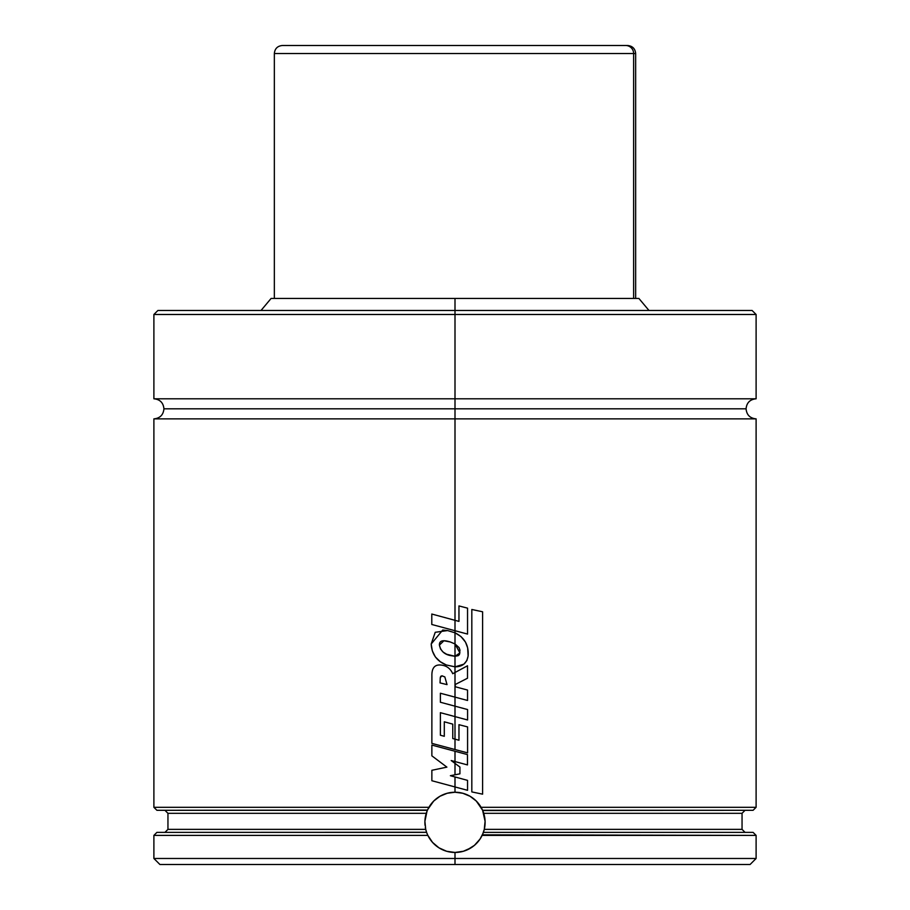 <?xml version="1.0" encoding="UTF-8"?>
<svg xmlns="http://www.w3.org/2000/svg" width="910" height="910" viewBox="0 0 910 910"><rect width="100%" height="100%" fill="white"/><g stroke="black" fill="none" stroke-linecap="round" stroke-linejoin="round"><path stroke-width="1.36" d="M756.108 398.796C750.011 399.388 746.666 402.732 746.063 408.829C746.666 414.926 750.011 418.27 756.108 418.873L455 418.873L455 620.324L455 418.873L153.892 418.873L756.108 418.873L455 418.873L455 408.829L163.936 408.829L455 408.829L455 418.873L153.892 418.873C159.989 418.27 163.334 414.926 163.936 408.829C163.334 402.732 159.989 399.388 153.892 398.796L756.108 398.796L455 398.796L455 314.485L153.892 314.485L157.908 310.469L455 310.469L157.908 310.469L455 310.469L455 298.423L271.123 298.423L455 298.423L455 310.469L752.092 310.469L455 310.469L455 314.485L153.892 314.485L455 314.485L455 310.469L752.092 310.469L756.108 314.485L455 314.485L756.108 314.485L455 314.485L455 398.796L756.108 398.796L756.108 314.485M455 408.829L746.063 408.829L455 408.829L455 398.796L153.892 398.796L455 398.796L455 408.829L746.063 408.829L455 408.829M745.062 810.298L742.048 813.312L483.722 813.312L485.087 821.275L484.279 829.374L742.048 829.374L742.048 813.312L483.722 813.312L482.596 810.298L485.087 821.275L484.279 829.374L482.641 834.288A30.11 30.11 0 0 0 483.039 833.31L480.048 839.065L474.428 845.344L467.308 849.826L463.349 851.271A30.11 30.11 0 0 0 474.428 845.344L471.039 847.824L463.349 851.271L455 852.454A30.11 30.11 0 0 0 463.338 851.282M474.451 845.333A30.11 30.11 0 0 0 482.402 834.823L756.108 835.391L482.141 835.391L480.048 839.065L474.428 845.344M752.752 832.377L483.392 832.377A30.11 30.11 0 0 0 455 792.235L462.78 793.258L470.038 796.261L476.283 801.05L482.482 810.036M425.721 829.374L424.902 821.332L425.721 829.374A30.11 30.11 0 0 0 426.016 830.523L425.721 829.374L167.952 829.374L425.721 829.374L426.608 832.377L156.907 832.377L153.892 835.391L153.892 858.483L159.921 864.5L455 864.5L455 858.483L153.892 858.483L455 858.483L455 852.454L446.662 851.282L438.984 847.847L432.557 842.421L427.859 835.391L153.892 835.391L427.859 835.391L426.722 832.695M153.892 418.873L153.892 807.295L156.907 810.298L427.404 810.298L428.928 807.295L153.892 807.295L428.928 807.295L433.695 801.062L439.939 796.273L447.208 793.258L455 792.235L455 786.945L455 792.235L462.78 793.258L470.038 796.261L476.283 801.05L481.072 807.295L756.108 807.295L481.072 807.295L481.686 808.398M455 776.958L455 786.945L467.547 790.312L467.547 780.37L450.382 775.707L459.925 773.818L459.925 767.05L455 763.376L455 761.556L455 774.797L459.925 773.818L459.925 767.05L451.201 760.544L467.478 764.923L467.478 754.595L455 751.262L455 761.556L467.478 764.923L467.478 754.595L431.863 745.085L431.863 755.835L431.863 745.085L455 751.262L455 761.556L451.201 760.544L455 763.376L455 774.797L450.382 775.707L467.547 780.37L467.547 790.312L455 786.945L455 776.958M455 739.147L455 716.602L455 749.533L467.581 752.877L467.581 726.919L458.97 724.678L458.97 740.239L452.771 738.533L452.771 724.144L444.296 721.801L444.296 736.292L444.296 721.801L452.771 724.144L452.771 738.533L458.97 740.239L458.97 724.678L467.581 726.919L467.581 752.877L455 749.533L455 739.147M440.303 664.994C434.445 664.641 431.636 668.384 431.897 676.21C431.636 668.384 434.445 664.641 440.303 664.994C446.173 665.358 450.313 668.259 452.736 673.718L455 672.501L455 697.128L440.383 693.238L440.383 702.247L455 706.171L455 716.602L440.383 712.678L440.383 735.223L444.296 736.292L440.383 735.223L440.383 712.678L467.581 719.981L467.581 709.55L455 706.171L455 697.128L455 716.602L467.581 719.981L467.581 709.55L440.383 702.247L440.383 693.238L467.547 700.461L467.547 690.064L455.262 686.754L455.227 684.513L467.512 678.212L467.512 665.779L455 672.501L455 666.848L455 697.128L467.547 700.461L467.547 690.064L455.262 686.754L455.227 684.513L467.512 678.212L467.512 665.779L452.736 673.718C450.313 668.259 446.173 665.358 440.303 664.994L439.553 664.971M455 666.848C462.473 666.791 466.841 663.174 468.115 655.985C468.923 645.236 464.555 637.512 455 632.803L447.606 630.562L435.23 632.291L431.192 644.018L432.318 650.832L435.378 656.974L440.315 661.729L446.321 664.982L455 666.848L455 643.939L455 666.848L463.895 664.152L466.875 660.523L468.115 655.985L467.649 647.874L465.499 642.141L461.017 636.59L455 632.803L455 630.71L455 643.939L459.072 647.601L459.982 650.161L459.448 654.517L458.242 655.666L455 656.281L459.925 652.925L455 643.939L450.245 641.959L443.932 640.754L439.416 645.088C440.656 650.889 444.342 654.381 450.45 655.564L455 656.281L446.628 654.244L443.159 652.117L440.531 649.001L439.416 645.088C439.223 640.674 442.829 639.628 450.245 641.959L455 643.939L455 632.803L447.606 630.562L442.715 630.061L431.192 644.018C431.795 654.233 436.834 661.217 446.321 664.982L455.148 666.848M638.877 298.423L455 298.423L638.877 298.423L648.978 310.469M482.687 810.514L753.093 810.298L756.108 807.295L756.108 418.873M482.596 810.298L752.741 810.298M157.225 810.298L427.518 810.048A30.11 30.11 0 0 0 425.038 825.336M164.938 832.377L167.952 829.374L167.952 813.312L426.278 813.312L424.902 821.332L426.972 811.356L426.278 813.312L167.952 813.312L164.938 810.298M483.745 831.296L484.279 829.374L742.048 829.374L745.062 832.377M426.574 832.275L157.248 832.377M463.349 851.271L455 852.454L455 858.483L756.108 858.483L756.108 835.391L753.093 832.377L483.392 832.377L483.039 833.31M750.079 864.5L756.108 858.483L455 858.483L455 864.5L750.079 864.5L159.921 864.5M455 792.235A30.11 30.11 0 0 0 427.837 809.354L433.695 801.062L439.939 796.273L447.208 793.258L455 792.235M426.176 831.046A30.11 30.11 0 0 0 427.37 834.322L427.859 835.391A30.11 30.11 0 0 0 455 852.454L446.662 851.282L438.984 847.847L432.557 842.421L427.859 835.391M427.518 810.048L427.837 809.354M426.972 811.356L427.393 810.332M426.608 832.377L426.016 830.523M449.767 792.69L448.482 792.951M438.813 796.955L437.733 797.683M430.339 805.066L429.6 806.169M425.63 815.713L425.402 816.782M424.89 821.957L424.902 823.129M425.323 827.429L425.561 828.657M433.274 843.195L434.309 844.23M437.573 846.903L438.563 847.574M443.17 850.031L444.251 850.475M448.3 851.703L449.756 851.999M460.255 851.987L461.7 851.703M465.738 850.475L466.841 850.031M471.46 847.563L472.415 846.914M475.68 844.23L476.749 843.172M484.438 828.657L484.677 827.417M485.098 823.163L485.11 821.935M484.586 816.782L484.37 815.735M482.96 811.163L482.709 810.56M480.4 806.169L479.661 805.066M461.507 792.951L460.233 792.69M431.863 755.835L446.89 767.13L431.863 770.292L431.863 780.735L431.863 770.292L446.89 767.13L431.863 755.835M431.863 780.735L455 786.945L431.863 780.735M440.053 682.909L447.037 684.616L444.831 676.926L441.85 675.823L440.269 677.677L440.053 682.909L440.269 677.677L440.759 676.289L442.101 675.834L444.831 676.926L447.037 684.616L440.053 682.909M431.897 676.21L431.863 743.379L455 749.533L431.863 743.379L431.897 676.21M471.824 791.916L482.596 794.168L482.596 611.782L471.824 609.484L471.824 791.916L471.824 609.484L482.596 611.782L482.596 794.168L471.824 791.916M458.959 605.923L458.959 621.393L455 620.324L455 630.71L467.547 634.077L467.547 608.153L458.959 605.923L467.547 608.153L467.547 634.077L455 630.71L455 620.324L431.795 614.034L431.795 624.487L455 630.71L431.795 624.487L431.795 614.034L458.959 621.393L458.959 605.923M627.399 45.5L625.682 45.5A8.031 7.94 90 0 1 633.622 53.531L633.622 298.423L633.622 53.531L274.342 53.531L633.622 53.531A8.031 7.94 -90 0 0 625.682 45.5L282.373 45.5C277.493 45.978 274.82 48.651 274.342 53.531L274.342 298.423M635.658 298.423L635.658 53.531L633.622 53.531L635.658 53.531C635.18 48.651 632.507 45.978 627.627 45.5L282.555 45.5M481.39 807.841L482.482 810.048L481.39 807.841M153.892 398.796L153.892 314.485M261.022 310.469L271.123 298.423"/></g></svg>
